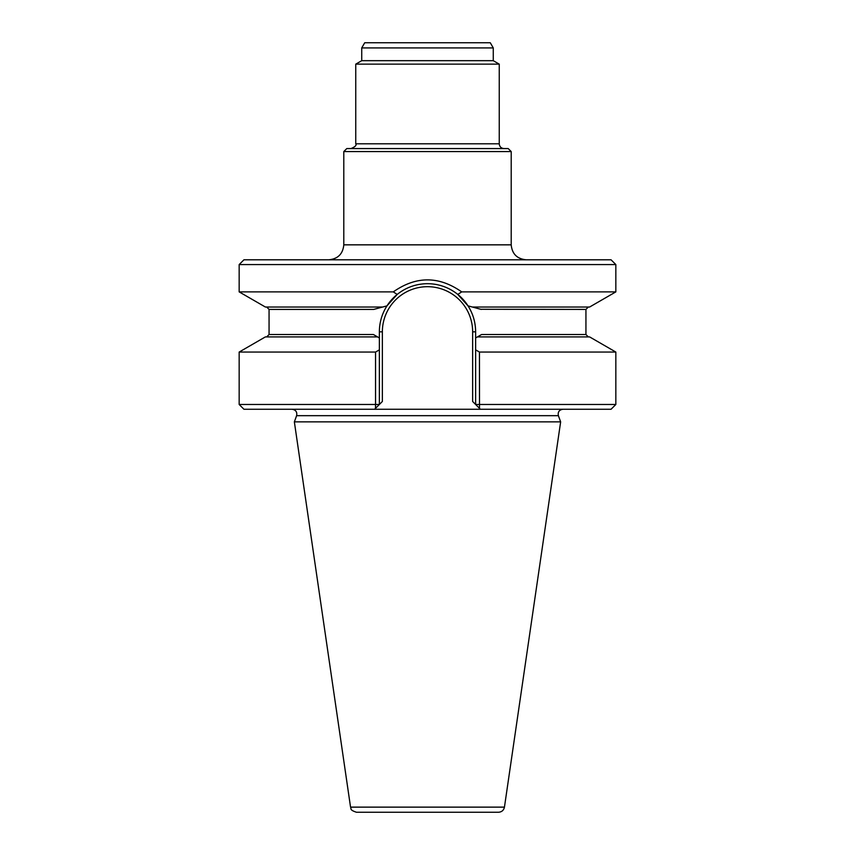 <?xml version="1.0" encoding="UTF-8"?>
<svg xmlns="http://www.w3.org/2000/svg" width="855" height="855" viewBox="0 0 855 855"><rect width="100%" height="100%" fill="white"/><g stroke="black" fill="none" stroke-linecap="round" stroke-linejoin="round"><path stroke-width="1.28" d="M239.165 264.569L615.835 264.569L611.058 259.792L243.942 259.792L239.165 264.569L239.165 291.886L393.3 291.886L397.201 294.43L386.973 305.866C381.971 313.753 379.438 322.41 379.374 331.836L379.374 337.949L377.579 336.913L265.381 336.913L239.165 352.057L239.165 404.479L375.548 404.479L375.548 352.057L379.374 349.866L379.374 337.949L373.646 334.647M562.889 409.267C559.191 409.866 557.695 412.003 558.39 415.68L560.645 421.857L294.355 421.857L296.61 415.68C297.305 412.003 295.809 409.866 292.111 409.267M615.835 264.569L615.835 291.886L589.619 307.02L472.334 307.02L468.027 305.866L457.788 294.43C440.133 280.119 414.814 280.151 397.212 294.43M373.432 334.529L269.058 334.529L269.058 309.414L373.742 309.414L386.973 305.866L382.666 307.02L265.381 307.02L239.165 291.886M460.385 296.685L468.027 305.866C473.029 313.753 475.562 322.41 475.626 331.836L475.626 337.949L477.421 336.913L475.626 337.949L475.626 349.866L479.452 352.057L479.505 408.359L480.414 409.267L243.942 409.267L239.165 404.479M479.452 352.057L615.835 352.057L589.619 336.913L477.421 336.913L481.568 334.529L585.942 334.529L585.942 309.414L480.777 309.286M481.258 309.414L468.027 305.866A48.126 48.126 0 0 0 447.186 287.911A48.126 48.126 0 0 1 468.027 305.866M457.788 294.43L461.7 291.886C438.893 275.887 416.086 275.887 393.3 291.886M615.835 352.057L615.835 404.479L611.058 409.267L480.414 409.267L475.626 404.479L475.626 349.866M475.626 404.479L472.644 401.487L475.626 404.479L615.835 404.479M374.586 409.267L375.495 408.359L375.548 404.479L379.374 404.479L382.356 401.487L374.586 409.267M379.374 349.866L379.374 404.479M477.421 336.913L475.626 337.949M445.53 287.205A48.126 48.126 0 0 0 444.707 286.885A48.126 48.126 0 0 1 445.53 287.205M443.67 286.5A48.126 48.126 0 0 0 439.502 285.228A48.126 48.126 0 0 1 443.67 286.5M427.479 283.7A48.126 48.126 0 0 0 419.57 284.362A48.126 48.126 0 0 1 427.479 283.7M415.466 285.228A48.126 48.126 0 0 0 411.298 286.51A48.126 48.126 0 0 1 415.466 285.228M410.261 286.895A48.126 48.126 0 0 0 409.438 287.227A48.126 48.126 0 0 1 410.261 286.895M407.782 287.932A48.126 48.126 0 0 0 386.973 305.866A48.126 48.126 0 0 1 407.782 287.932M379.374 331.836A48.126 48.126 0 0 1 380.336 322.25A48.126 48.126 0 0 0 379.374 331.836L382.356 331.836A45.144 45.144 0 0 1 427.5 286.692A45.144 45.144 0 0 1 472.644 331.836L472.644 401.487M375.548 352.057L239.165 352.057M615.835 291.886L461.7 291.886M560.645 421.857L504.45 807.131C503.745 810.294 501.767 812.004 498.54 812.25L356.46 812.25C348.787 809.728 351.758 808.541 350.55 807.131L294.355 421.857M511.205 151.57L343.796 151.57L346.788 148.578L508.212 148.578L511.205 151.57L511.205 244.84C512.092 253.924 517.072 258.905 526.156 259.792M493.271 47.923L361.729 47.923L364.722 42.75L490.278 42.75L493.271 47.923L493.271 60.684L499.245 64.136L355.755 64.136L355.755 143.8C356.791 145.232 355.199 146.825 350.967 148.578M499.245 64.136L499.245 143.8L355.755 143.8M493.271 60.684L361.729 60.684L355.755 64.136M504.033 148.578C501.126 148.3 499.534 146.697 499.245 143.8M343.796 151.57L343.796 244.84C342.908 253.924 337.928 258.905 328.844 259.792M558.39 415.68L296.61 415.68M382.356 401.487L382.356 331.836M475.626 331.836L472.644 331.836M504.45 807.131L350.55 807.131M343.796 244.84L511.205 244.84M585.942 334.529L588.336 336.913M269.058 309.414L266.664 307.02M585.942 309.414L588.336 307.02M269.058 334.529L266.664 336.913M361.729 47.923L361.729 60.684"/></g></svg>
